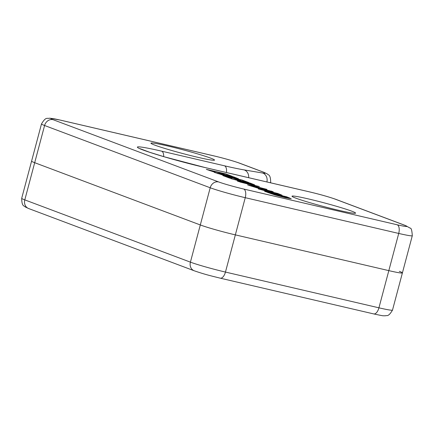 <?xml version="1.0" encoding="UTF-8"?>
<svg xmlns="http://www.w3.org/2000/svg" width="434" height="434" viewBox="0 0 434 434"><rect width="100%" height="100%" fill="white"/><g stroke="black" fill="none" stroke-linecap="round" stroke-linejoin="round"><path stroke-width="0.65" d="M373.484 313.847A7.611 3.705 -76.9 0 0 373.712 313.918A7.611 3.705 -76.9 0 0 378.931 307.82A26.762 1.492 -165.1 0 0 379.94 308.053A26.762 1.492 -165.1 0 0 392.51 310.082L402.405 272.894A26.762 1.492 14.9 0 1 388.826 270.632L235.353 234.875A26.762 1.492 14.9 0 1 200.307 224.958L34.693 162.696A26.762 1.492 14.9 0 1 31.595 161.117A26.762 1.492 14.9 0 0 34.693 162.696L200.307 224.958A26.762 1.492 14.9 0 0 235.353 234.875L388.826 270.632A26.762 1.492 14.9 0 0 402.405 272.894A26.762 1.492 14.9 0 0 399.307 271.315M276.116 195.099L288.48 197.964L285.816 196.792L270.865 193.309L276.067 195.267M286.657 196.792L291.257 198.739L285.198 197.633L274.917 194.931L267.241 192.267L286.657 196.792L286.581 197.079M270.865 193.309L270.794 193.591M233.828 176.931L238.564 178.841L227.481 176.464L214.407 172.406L233.828 176.931L233.752 177.213M218.004 173.443L222.333 174.951L228.089 176.28L225.181 175.114L218.004 173.443L217.928 173.725M227.335 175.618L235.749 178.038L233.02 176.942L227.335 175.618L227.264 175.9M210.018 170.426L215.177 172.369L206.324 169.368L225.745 173.893L232.298 176.356L224.839 173.877L219.523 172.64L224.335 174.452L217.222 172.103L210.018 170.426L209.937 170.725M219.523 172.64L219.441 172.938M225.745 173.893L225.664 174.191M242.318 180.121L248.877 182.584L246.577 182.052L241.412 180.11L236.096 178.873L240.908 180.68L238.613 180.148L233.796 178.336L226.591 176.654L231.751 178.596L229.456 178.059L222.902 175.596L242.318 180.121L242.243 180.419M236.096 178.873L236.015 179.171M226.591 176.654L226.51 176.953M253.12 185.269L257.942 187.087L266.953 189.381L247.532 184.857L255.642 186.549L250.825 184.738L239.926 181.998L259.342 186.522L253.12 185.269L253.038 185.568M241.7 181.558L230.986 178.634L250.402 183.159L254.747 184.938L243.816 182.253L239.091 181.683L237.284 181.005L241.7 181.558L241.586 181.987M242.259 181.461L251.959 184.141L251.883 184.445L251.948 184.157L249.561 183.164L242.259 181.461L242.101 182.047M250.402 183.159L250.326 183.452M269.655 190.776L258.903 188.041L262.136 189.257L269.595 191.003M258.903 188.041L258.827 188.329M260.313 188.888L248.525 185.231L273.192 191.73L260.254 189.126M271.478 191.085L271.402 191.367M269.015 191.828L258.301 188.904L277.717 193.428L282.062 195.208L271.131 192.522L266.405 191.953L264.599 191.275L269.015 191.828L268.901 192.251M269.574 191.73L279.279 194.41L279.198 194.709L279.263 194.427L276.876 193.434L269.574 191.73L269.416 192.316M277.717 193.428L277.641 193.721M197.839 157.309A32.897 1.834 14.9 0 0 214.472 160.168A32.897 1.834 14.9 0 0 183.219 149.86A32.897 1.834 14.9 0 0 150.967 143.269A32.897 1.834 14.9 0 0 197.839 157.309M338.894 210.338A32.897 1.834 14.9 0 0 355.527 213.197A32.897 1.834 14.9 0 0 324.269 202.89A32.897 1.834 14.9 0 0 292.022 196.298A32.897 1.834 14.9 0 0 338.894 210.338M28.595 208.515A7.611 6.635 -69.4 0 1 24.798 199.884A26.762 1.492 -165.1 0 1 21.998 198.642A26.762 1.492 -165.1 0 1 21.7 198.305C21.809 207.208 24.429 205.494 25.107 206.877L28.595 208.515L194.21 270.778A7.611 6.635 -69.4 0 1 190.412 262.147L24.798 199.884L44.588 125.507A7.611 6.635 -69.4 0 1 53.019 119.67A19.15 1.069 -165.1 0 1 60.516 120.164L213.989 155.914A19.15 1.069 -165.1 0 1 239.069 163.01L263.064 172.032A19.15 1.069 -165.1 0 1 262.532 172.998L244.076 169.895A53.762 3 -165.1 0 1 224.519 165.81L161.638 151.162A47.87 2.675 14.9 0 0 142.889 149.936A47.87 2.675 14.9 0 0 205.575 167.681L309.979 192.002A19.15 1.069 -165.1 0 1 335.053 199.097L404.683 225.273A19.15 1.069 -165.1 0 1 397.181 224.785L243.707 189.034A19.15 1.069 -165.1 0 1 218.633 181.938L53.019 119.67M220.011 278.096A7.611 3.705 -76.9 0 0 220.233 278.167A7.611 3.705 -76.9 0 0 225.458 272.069A26.762 1.492 -165.1 0 1 190.412 262.147L210.202 187.77A26.762 1.492 14.9 0 0 245.248 197.687L398.721 233.443A26.762 1.492 14.9 0 0 412.3 235.705C411.958 230.394 411.248 227.872 410.168 228.148L405.405 225.496A7.611 6.635 -69.4 0 0 404.683 225.273M397.181 224.785A7.611 3.705 103.1 0 1 398.721 233.443L378.931 307.82L225.458 272.069L245.248 197.687A7.611 3.705 103.1 0 0 243.707 189.034M289.044 197.687L288.849 198.43M236.606 177.973L236.47 178.488M228.919 176.209L228.772 176.757M243.479 181.922L243.409 182.204M253.103 184.173L252.968 184.683M270.794 192.191L270.724 192.474M280.418 194.443L280.283 194.953M60.516 120.164A7.611 3.705 -76.9 0 0 60.288 120.093L49.774 118.178C47.008 118.949 46.004 116.355 41.49 123.929A26.762 1.492 14.9 0 0 44.588 125.507L210.202 187.77A7.611 6.635 110.6 0 1 218.633 181.938M213.989 155.914A7.611 3.705 -76.9 0 0 213.767 155.844L60.288 120.093M239.069 163.01A7.611 6.635 -69.4 0 1 239.79 163.233C233.047 160.846 224.373 158.383 213.767 155.844M263.064 172.032A7.611 6.635 -69.4 0 1 263.791 172.255L239.79 163.233M262.532 172.998A7.611 6.526 99.6 0 1 266.91 181.954M269.698 182.6A26.762 1.492 14.9 0 0 270.68 182.464C270.594 173.627 267.995 175.303 267.333 173.931L263.791 172.255M244.076 169.895A7.611 6.526 99.6 0 1 248.644 177.696M224.519 165.81A7.611 3.705 103.1 0 1 226.445 172.526M161.638 151.162A7.611 3.705 103.1 0 1 163.672 156.614M205.575 167.681A7.611 3.705 -76.9 0 0 205.347 167.611L164.481 156.853L149.627 152.263L140.025 148.65M309.979 192.002A7.611 3.705 -76.9 0 0 309.751 191.931L205.347 167.611M335.053 199.097A7.611 6.635 -69.4 0 1 335.78 199.32C329.037 196.933 320.363 194.47 309.751 191.931M392.51 310.082C388.039 317.71 386.618 314.959 385.365 315.822C381.969 315.626 385.332 316.359 374.461 314.091L220.233 278.167C211.163 275.878 205.689 274.733 194.21 270.778M41.49 123.929L21.7 198.305M335.78 199.32L405.405 225.496M402.405 272.894L412.3 235.705M270.588 182.812L270.68 182.464"/></g></svg>
